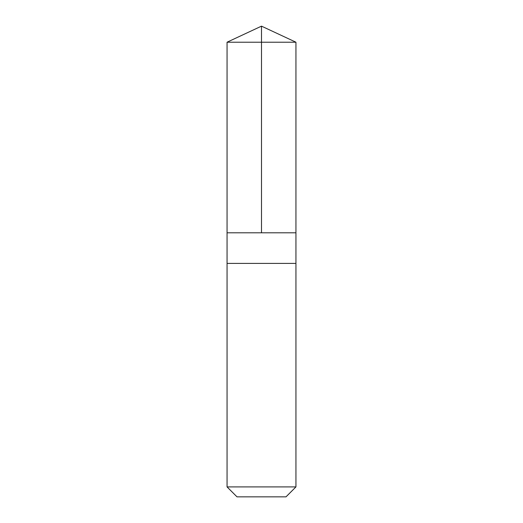 <?xml version="1.0" encoding="UTF-8"?>
<svg xmlns="http://www.w3.org/2000/svg" width="523" height="523" viewBox="0 0 523 523"><rect width="100%" height="100%" fill="white"/><g stroke="black" fill="none" stroke-linecap="round" stroke-linejoin="round"><path stroke-width="0.78" d="M227.06 232.8L295.94 232.8L295.94 42.213L227.06 42.213L227.06 232.8L295.94 232.8L295.94 263.415L227.06 263.415L227.06 232.8M281.452 263.415L227.06 263.415L227.06 486.906L295.94 486.906L295.94 263.415L281.452 263.415M295.94 486.906L285.996 496.85L237.004 496.85L227.06 486.906M261.5 232.8L261.5 26.15L227.06 42.213M261.5 26.15L295.94 42.213"/></g></svg>
